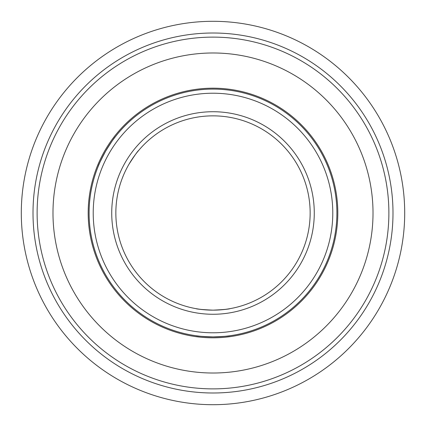 <?xml version="1.0" encoding="UTF-8"?>
<svg xmlns="http://www.w3.org/2000/svg" width="426" height="426" viewBox="0 0 426 426"><rect width="100%" height="100%" fill="white"/><g stroke="black" fill="none" stroke-linecap="round" stroke-linejoin="round"><path stroke-width="0.64" d="M230.146 308.626C229.124 309.138 223.41 309.649 213 310.155C220.412 309.958 225.695 309.521 228.837 308.855M195.853 308.626C196.876 309.138 202.59 309.649 213 310.155C205.588 309.958 200.305 309.521 197.163 308.855M122.07 178.787L123.46 175.304M128.865 164.425C134.504 155.66 137.806 150.964 138.754 150.341M195.853 335.709C196.876 336.103 202.59 336.503 213 336.897C223.4 336.503 229.113 336.109 230.146 335.709A123.897 123.897 0 0 0 320.299 151.049A123.897 123.897 0 0 0 115.308 136.799C114.45 137.481 111.25 142.231 105.701 151.049C100.84 160.267 98.326 165.41 98.161 166.497A123.897 123.897 0 0 0 213 336.897A123.897 123.897 0 0 0 320.299 151.049A123.897 123.897 0 0 0 105.701 151.049A123.897 123.897 0 0 0 228.837 335.88M213 310.155A97.155 97.155 0 0 1 128.865 164.425A97.155 97.155 0 0 1 297.135 164.425A97.155 97.155 0 0 1 213 310.155A97.155 97.155 0 0 1 128.865 164.425A97.155 97.155 0 0 1 297.135 164.425A97.155 97.155 0 0 1 213 310.155M213 392.996A179.996 179.996 0 0 0 368.879 123.002A179.996 179.996 0 0 0 57.121 123.002A179.996 179.996 0 0 0 213 392.996A179.996 179.996 0 0 0 368.879 123.002A179.996 179.996 0 0 0 57.121 123.002A179.996 179.996 0 0 0 213 392.996M114.498 137.843A123.897 123.897 0 0 0 98.662 165.277M213 373.016A160.016 160.016 0 0 0 351.578 132.992A160.016 160.016 0 0 0 74.422 132.992A160.016 160.016 0 0 0 213 373.016M213 337.813A124.813 124.813 0 0 0 321.092 150.591A124.813 124.813 0 0 0 104.908 150.591A124.813 124.813 0 0 0 213 337.813M213 404.7A191.7 191.7 0 0 0 379.018 117.15A191.7 191.7 0 0 0 46.982 117.15A191.7 191.7 0 0 0 213 404.7M213 336.897A123.897 123.897 0 0 0 320.299 151.049A123.897 123.897 0 0 0 105.701 151.049A123.897 123.897 0 0 0 213 336.897M213 332.786A119.786 119.786 0 0 1 109.264 153.11A119.786 119.786 0 0 1 316.736 153.11A119.786 119.786 0 0 1 213 332.786M213 314.266A101.266 101.266 0 0 0 300.703 162.365A101.266 101.266 0 0 0 125.297 162.365A101.266 101.266 0 0 0 213 314.266M213 388.879A175.879 175.879 0 0 1 60.684 125.058A175.879 175.879 0 0 1 365.316 125.058A175.879 175.879 0 0 1 213 388.879"/></g></svg>
